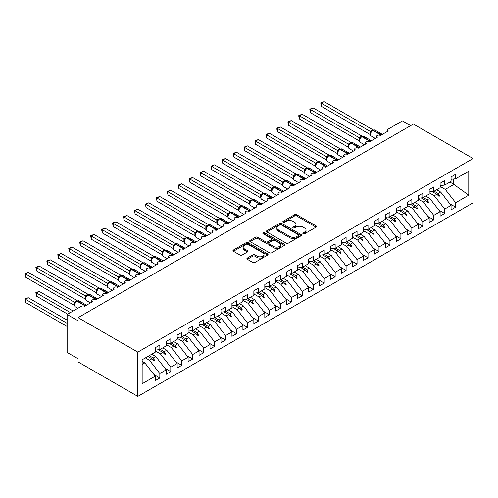 <?xml version="1.0" encoding="UTF-8"?>
<svg xmlns="http://www.w3.org/2000/svg" width="498" height="498" viewBox="0 0 498 498"><rect width="100%" height="100%" fill="white"/><g stroke="black" fill="none" stroke-linecap="round" stroke-linejoin="round"><path stroke-width="0.75" d="M303.133 233.743A1.064 0.616 0 0 0 304.639 233.743L316.062 227.144A1.519 0.878 0 0 0 316.51 226.522A1.519 0.878 0 0 0 316.062 225.899L296.702 214.725A1.519 0.878 0 0 0 294.555 214.725L283.125 221.324A1.064 0.616 0 0 0 282.814 221.759A1.064 0.616 0 0 0 283.125 222.189A1.064 0.616 0 0 0 284.632 222.189L286.113 221.336A4.868 2.807 0 0 1 292.992 221.336L294.611 222.27A4.868 2.807 0 0 1 296.036 224.256A4.868 2.807 0 0 1 294.611 226.241L293.129 227.094A1.064 0.616 0 0 0 292.818 227.53A1.064 0.616 0 0 0 293.129 227.966A1.064 0.616 0 0 0 294.635 227.966L296.111 227.113A4.868 2.807 0 0 1 302.996 227.113L304.608 228.04A4.868 2.807 0 0 1 306.033 230.032A4.868 2.807 0 0 1 304.608 232.018L303.133 232.871A1.064 0.616 0 0 0 302.821 233.307A1.064 0.616 0 0 0 303.133 233.743L303.133 232.871M247.338 258.064A1.519 0.878 0 0 0 246.896 258.686A1.519 0.878 0 0 0 247.338 259.309L252.772 262.446A1.519 0.878 0 0 0 254.92 262.446L267.613 255.119A1.519 0.878 0 0 0 268.061 254.497A1.519 0.878 0 0 0 267.613 253.874L248.253 242.7A1.519 0.878 0 0 0 246.099 242.7L233.413 250.027A1.519 0.878 0 0 0 232.964 250.643A1.519 0.878 0 0 0 233.413 251.266L239.974 255.057A1.519 0.878 0 0 0 242.121 255.057L247.556 251.92A1.519 0.878 0 0 0 247.998 251.297A1.519 0.878 0 0 0 247.556 250.675L244.3 248.801A4.071 2.347 0 0 1 243.111 247.139A4.071 2.347 0 0 1 245.62 244.966A4.071 2.347 0 0 1 250.052 245.477L262.801 252.835A4.071 2.347 0 0 1 263.99 254.497A4.071 2.347 0 0 1 261.481 256.663A4.071 2.347 0 0 1 257.043 256.159L254.92 254.932A1.519 0.878 0 0 0 252.772 254.932L247.338 258.064L247.338 259.309M473.1 158.538L137.815 352.111L137.815 396.396L473.1 202.823L473.1 158.538L413.384 124.058L78.099 317.637L78.099 320.799L67.137 314.475L81.274 306.314A2.322 1.345 180 0 1 84.56 306.314L92.447 301.757A2.322 1.345 0 0 1 91.769 300.811A2.322 1.345 0 0 1 92.342 299.927A2.322 1.345 180 0 1 95.516 299.989L103.41 295.432A2.322 1.345 0 0 1 102.725 294.486A2.322 1.345 0 0 1 103.304 293.602A2.322 1.345 180 0 1 106.472 293.664L114.366 289.108A2.322 1.345 0 0 1 113.681 288.155A2.322 1.345 0 0 1 114.26 287.271A2.322 1.345 180 0 1 117.435 287.334L125.322 282.783A2.322 1.345 0 0 1 124.643 281.831A2.322 1.345 0 0 1 125.216 280.947A2.322 1.345 180 0 1 128.391 281.009L136.278 276.452A2.322 1.345 0 0 1 135.599 275.506A2.322 1.345 0 0 1 136.172 274.622A2.322 1.345 180 0 1 139.347 274.684L147.234 270.128A2.322 1.345 0 0 1 146.555 269.181A2.322 1.345 0 0 1 147.128 268.298A2.322 1.345 180 0 1 150.303 268.36L158.19 263.803A2.322 1.345 0 0 1 157.511 262.851A2.322 1.345 0 0 1 158.084 261.973A2.322 1.345 180 0 1 161.259 262.029L169.152 257.478A2.322 1.345 0 0 1 168.467 256.526A2.322 1.345 0 0 1 169.046 255.642A2.322 1.345 180 0 1 172.221 255.704L180.108 251.148A2.322 1.345 0 0 1 179.423 250.201A2.322 1.345 0 0 1 180.002 249.317A2.322 1.345 180 0 1 183.177 249.38L191.064 244.823A2.322 1.345 0 0 1 190.385 243.877A2.322 1.345 0 0 1 190.958 242.993A2.322 1.345 180 0 1 194.133 243.055L202.02 238.498A2.322 1.345 0 0 1 201.341 237.552A2.322 1.345 0 0 1 201.914 236.668A2.322 1.345 180 0 1 205.089 236.724L212.976 232.174A2.322 1.345 0 0 1 212.297 231.221A2.322 1.345 0 0 1 212.87 230.337A2.322 1.345 180 0 1 216.045 230.4L223.938 225.849A2.322 1.345 0 0 1 223.253 224.897A2.322 1.345 0 0 1 223.832 224.013A2.322 1.345 180 0 1 227.001 224.075L234.894 219.518A2.322 1.345 0 0 1 234.209 218.572A2.322 1.345 0 0 1 234.788 217.688A2.322 1.345 180 0 1 237.963 217.751L245.85 213.194A2.322 1.345 0 0 1 245.172 212.248A2.322 1.345 0 0 1 245.744 211.364A2.322 1.345 180 0 1 248.919 211.426L256.806 206.869A2.322 1.345 0 0 1 256.128 205.917A2.322 1.345 0 0 1 256.7 205.033A2.322 1.345 180 0 1 259.875 205.095L267.762 200.545A2.322 1.345 0 0 1 267.084 199.592A2.322 1.345 0 0 1 267.656 198.708A2.322 1.345 180 0 1 270.831 198.77L278.718 194.214A2.322 1.345 0 0 1 278.04 193.268A2.322 1.345 0 0 1 278.612 192.384A2.322 1.345 180 0 1 281.787 192.446L289.68 187.889A2.322 1.345 0 0 1 288.996 186.943A2.322 1.345 0 0 1 289.575 186.059A2.322 1.345 180 0 1 292.743 186.121L300.636 181.565A2.322 1.345 0 0 1 299.952 180.618A2.322 1.345 0 0 1 300.531 179.734A2.322 1.345 180 0 1 303.705 179.79L311.592 175.24A2.322 1.345 0 0 1 310.914 174.288A2.322 1.345 0 0 1 311.487 173.404A2.322 1.345 180 0 1 314.661 173.466L322.548 168.909A2.322 1.345 0 0 1 321.87 167.963A2.322 1.345 0 0 1 322.443 167.079A2.322 1.345 180 0 1 325.617 167.141L333.504 162.585A2.322 1.345 0 0 1 332.826 161.638A2.322 1.345 0 0 1 333.399 160.754A2.322 1.345 180 0 1 336.573 160.817L344.467 156.26A2.322 1.345 0 0 1 343.782 155.314A2.322 1.345 0 0 1 344.355 154.43A2.322 1.345 180 0 1 347.529 154.486L355.423 149.935A2.322 1.345 0 0 1 354.738 148.983A2.322 1.345 0 0 1 355.317 148.099A2.322 1.345 180 0 1 358.492 148.161L366.379 143.611A2.322 1.345 0 0 1 365.694 142.658A2.322 1.345 0 0 1 366.273 141.774A2.322 1.345 180 0 1 369.448 141.837L377.335 137.28A2.322 1.345 0 0 1 376.656 136.334A2.322 1.345 0 0 1 377.229 135.45A2.322 1.345 180 0 1 380.404 135.512L388.291 130.955A2.322 1.345 0 0 1 387.612 130.009A2.322 1.345 0 0 1 388.291 129.057L402.428 120.896L410.645 125.639M137.815 352.111L78.099 317.637M286.219 243.13A1.519 0.878 0 0 0 288.367 243.13L301.06 235.803A1.519 0.878 0 0 0 301.508 235.187A1.519 0.878 0 0 0 301.06 234.564L281.7 223.384A1.519 0.878 0 0 0 279.552 223.384L266.86 230.711A1.519 0.878 0 0 0 266.411 231.333A1.519 0.878 0 0 0 266.86 231.956L286.219 243.13M263.573 233.973A1.064 0.616 0 0 1 264.656 234.122L264.656 232.859L284.339 244.219A1.519 0.878 0 0 1 284.781 244.842A1.519 0.878 0 0 1 284.339 245.458L271.647 252.791A1.519 0.878 0 0 1 269.493 252.791L250.133 241.611L250.133 240.372A1.519 0.878 0 0 0 249.691 240.988A1.519 0.878 0 0 0 250.133 241.611M250.133 240.372L255.567 237.235A1.519 0.878 0 0 1 257.715 237.235L265.571 241.767A1.519 0.878 0 0 0 267.719 241.767L271.323 239.687A1.519 0.878 0 0 0 271.771 239.065A1.519 0.878 0 0 0 271.323 238.442L263.149 233.724A1.064 0.616 0 0 1 262.838 233.288A1.064 0.616 0 0 1 263.492 232.722A1.064 0.616 0 0 1 264.656 232.859M142.154 364.411L144.825 362.868L155.233 376.183L142.154 383.74L142.154 359.761L155.233 352.211L155.233 347.747L159.833 345.089L159.833 349.552L155.233 350.125M154.019 374.627L159.833 377.988L159.833 373.531L166.189 369.858L155.781 356.543L151.753 354.215M145.397 357.888L149.425 360.21L159.833 373.531M159.833 349.552L166.189 345.886L166.189 341.423L170.795 338.765L170.795 343.228L166.189 343.801M164.975 368.302L170.795 371.664L170.795 367.2L177.151 363.534L166.737 350.219L162.715 347.89M155.233 350.909L160.387 353.885L170.795 367.2M170.795 343.228L177.151 339.555L177.151 335.098L181.751 332.44L181.751 336.897L177.151 337.476M175.931 361.978L181.751 365.333L181.751 360.876L188.107 357.209L177.699 343.888L173.671 341.566M166.189 344.585L171.343 347.56L181.751 360.876M181.751 336.897L188.107 333.23L188.107 328.773L192.707 326.115L192.707 330.572L188.107 331.145M186.887 355.653L192.707 359.008L192.707 354.551L199.063 350.878L188.655 337.563L184.627 335.241M177.151 338.26L182.299 341.236L192.707 354.551M192.707 330.572L199.063 326.906L199.063 322.443L203.663 319.791L203.663 324.248L199.063 324.82M197.849 349.322L203.663 352.684L203.663 348.226L210.019 344.554L199.611 331.238L195.583 328.917M188.107 331.936L193.255 334.905L203.663 348.226M203.663 324.248L210.019 320.581L210.019 316.118L214.619 313.46L214.619 317.923L210.019 318.496M208.805 342.998L214.619 346.359L214.619 341.896L220.975 338.229L210.567 324.914L206.539 322.586M199.063 325.611L204.211 328.58L214.619 341.896M214.619 317.923L220.975 314.25L220.975 309.793L225.582 307.135L225.582 311.599L220.975 312.171M219.761 336.673L225.582 340.034L225.582 335.571L231.931 331.905L221.523 318.589L217.495 316.261M210.019 319.28L215.167 322.256L225.582 335.571M225.582 311.599L231.931 307.926L231.931 303.469L236.538 300.811L236.538 305.268L231.931 305.84M230.717 330.348L236.538 333.704L236.538 329.246L242.893 325.574L232.479 312.258L228.458 309.937M220.975 312.956L226.129 315.931L236.538 329.246M236.538 305.268L242.893 301.601L242.893 297.138L247.494 294.486L247.494 298.943L242.893 299.516M241.673 324.017L247.494 327.379L247.494 322.922L253.849 319.249L243.441 305.934L239.414 303.612M231.931 306.631L237.085 309.6L247.494 322.922M247.494 298.943L253.849 295.277L253.849 290.813L258.45 288.155L258.45 292.619L253.849 293.191M252.629 317.693L258.45 321.054L258.45 316.591L264.805 312.925L254.397 299.609L250.37 297.281M242.893 300.306L248.041 303.276L258.45 316.591M258.45 292.619L264.805 288.946L264.805 284.489L269.406 281.831L269.406 286.294L264.805 286.867M263.591 311.368L269.406 314.73L269.406 310.266L275.761 306.6L265.353 293.285L261.326 290.957M253.849 293.976L258.997 296.951L269.406 310.266M269.406 286.294L275.761 282.621L275.761 278.164L280.362 275.506L280.362 279.963L275.761 280.542M274.547 305.044L280.362 308.399L280.362 303.942L286.717 300.275L276.309 286.954L272.281 284.632M264.805 287.651L269.953 290.627L280.362 303.942M280.362 279.963L286.717 276.297L286.717 271.84L291.324 269.181L291.324 273.639L286.717 274.211M285.503 298.719L291.324 302.074L291.324 297.617L297.68 293.945L287.265 280.629L283.238 278.307M275.761 281.326L280.909 284.302L291.324 297.617M291.324 273.639L297.68 269.972L297.68 265.509L302.28 262.851L302.28 267.314L297.68 267.887M296.459 292.388L302.28 295.75L302.28 291.293L308.636 287.62L298.227 274.305L294.2 271.976M286.717 275.002L291.872 277.971L302.28 291.293M302.28 267.314L308.636 263.647L308.636 259.184L313.236 256.526L313.236 260.989L308.636 261.562M307.415 286.064L313.236 289.425L313.236 284.962L319.591 281.295L309.183 267.98L305.156 265.652M297.68 268.671L302.828 271.647L313.236 284.962M313.236 260.989L319.591 257.317L319.591 252.86L324.192 250.201L324.192 254.659L319.591 255.237M318.371 279.739L324.192 283.101L324.192 278.637L330.548 274.971L320.139 261.649L316.112 259.327M308.636 262.346L313.784 265.322L324.192 278.637M324.192 254.659L330.548 250.992L330.548 246.535L335.148 243.877L335.148 248.334L330.548 248.907M329.334 273.414L335.148 276.77L335.148 272.313L341.504 268.64L331.095 255.325L327.068 253.003M319.591 256.022L324.74 258.997L335.148 272.313M335.148 248.334L341.504 244.667L341.504 240.204L346.11 237.552L346.11 242.009L341.504 242.582M340.29 267.084L346.11 270.445L346.11 265.988L352.46 262.315L342.051 249L338.024 246.678M330.548 249.697L335.696 252.667L346.11 265.988M346.11 242.009L352.46 238.343L352.46 233.879L357.066 231.221L357.066 235.685L352.46 236.257M351.246 260.759L357.066 264.121L357.066 259.657L363.422 255.991L353.007 242.675L348.986 240.347M341.504 243.373L346.658 246.342L357.066 259.657M357.066 235.685L363.422 232.012L363.422 227.555L368.022 224.897L368.022 229.36L363.422 229.933M362.202 254.434L368.022 257.796L368.022 253.333L374.378 249.666L363.97 236.351L359.942 234.023M352.46 237.042L357.614 240.017L368.022 253.333M368.022 229.36L374.378 225.687L374.378 221.23L378.978 218.572L378.978 223.029L374.378 223.602M373.158 248.11L378.978 251.465L378.978 247.008L385.334 243.335L374.926 230.02L370.898 227.698M363.422 230.717L368.57 233.693L378.978 247.008M378.978 223.029L385.334 219.363L385.334 214.899L389.934 212.248L389.934 216.705L385.334 217.277M384.12 241.779L389.934 245.141L389.934 240.683L396.29 237.011L385.882 223.695L381.854 221.373M374.378 224.393L379.526 227.362L389.934 240.683M389.934 216.705L396.29 213.038L396.29 208.575L400.89 205.917L400.89 210.38L396.29 210.953M395.076 235.454L400.89 238.816L400.89 234.353L407.246 230.686L396.838 217.371L392.81 215.043M385.334 218.068L390.482 221.037L400.89 234.353M400.89 210.38L407.246 206.707L407.246 202.25L411.852 199.592L411.852 204.056L407.246 204.628M406.032 229.13L411.852 232.491L411.852 228.028L418.208 224.361L407.794 211.046L403.766 208.718M396.29 211.737L401.438 214.713L411.852 228.028M411.852 204.056L418.208 200.383L418.208 195.926L422.808 193.268L422.808 197.725L418.208 198.304M416.988 222.805L422.808 226.16L422.808 221.703L429.164 218.037L418.756 204.715L414.728 202.393M407.246 205.413L412.4 208.388L422.808 221.703M422.808 197.725L429.164 194.058L429.164 189.601L433.764 186.943L433.764 191.4L429.164 191.973M427.944 216.481L433.764 219.836L433.764 215.379L440.12 211.706L429.712 198.391L425.684 196.069M418.208 199.088L423.356 202.064L433.764 215.379M433.764 191.4L440.12 187.734L440.12 183.27L444.72 180.618L444.72 185.075L440.12 185.648M438.9 210.15L444.72 213.511L444.72 209.054L451.076 205.381L451.076 209.845L455.676 207.187L455.676 202.723L468.761 195.172L453.379 184.092L453.379 179.037M429.164 192.763L434.312 195.733L444.72 209.054M444.72 185.075L451.076 181.409L451.076 176.946L455.676 174.288L455.676 178.751L451.076 179.324M449.862 203.825L455.676 207.187M440.12 186.433L445.268 189.408L455.676 202.723M67.137 314.475L67.137 352.428L78.099 358.759L78.099 361.922L137.815 396.396M144.825 362.868L142.154 361.324M159.833 377.988L155.233 380.646L155.233 376.183M170.795 371.664L166.189 374.322L166.189 369.858M181.751 365.333L177.151 367.991L177.151 363.534M192.707 359.008L188.107 361.666L188.107 357.209M203.663 352.684L199.063 355.342L199.063 350.878M214.619 346.359L210.019 349.017L210.019 344.554M225.582 340.034L220.975 342.686L220.975 338.229M236.538 333.704L231.931 336.362L231.931 331.905M247.494 327.379L242.893 330.037L242.893 325.574M258.45 321.054L253.849 323.712L253.849 319.249M269.406 314.73L264.805 317.382L264.805 312.925M280.362 308.399L275.761 311.057L275.761 306.6M291.324 302.074L286.717 304.732L286.717 300.275M302.28 295.75L297.68 298.408L297.68 293.945M313.236 289.425L308.636 292.083L308.636 287.62M324.192 283.101L319.591 285.752L319.591 281.295M335.148 276.77L330.548 279.428L330.548 274.971M346.11 270.445L341.504 273.103L341.504 268.64M357.066 264.121L352.46 266.779L352.46 262.315M368.022 257.796L363.422 260.448L363.422 255.991M378.978 251.465L374.378 254.123L374.378 249.666M389.934 245.141L385.334 247.799L385.334 243.335M400.89 238.816L396.29 241.474L396.29 237.011M411.852 232.491L407.246 235.143L407.246 230.686M422.808 226.16L418.208 228.819L418.208 224.361M433.764 219.836L429.164 222.494L429.164 218.037M444.72 213.511L440.12 216.169L440.12 211.706M455.676 178.751L468.761 171.194L468.761 195.172M149.251 355.665L153.278 357.987L155.781 356.543M149.425 360.21L151.934 358.765L154.131 360.838L154.679 360.527L153.278 357.987M147.906 356.444L151.934 358.765M160.207 349.341L164.234 351.663L166.737 350.219M160.387 353.885L162.89 352.441L165.093 354.514L165.641 354.196L164.234 351.663M158.233 349.752L162.89 352.441M171.163 343.01L175.19 345.338L177.699 343.888M171.343 347.56L173.846 346.116L176.049 348.189L176.597 347.872L175.19 345.338M169.189 343.427L173.846 346.116M182.119 336.685L186.146 339.014L188.655 337.563M182.299 341.236L184.802 339.785L187.005 341.865L187.553 341.547L186.146 339.014M180.145 337.102L184.802 339.785M193.081 330.361L197.108 332.683L199.611 331.238M193.255 334.905L195.758 333.461L197.961 335.54L198.509 335.222L197.108 332.683M191.108 330.772L195.758 333.461M204.037 324.036L208.064 326.358L210.567 324.914M204.211 328.58L206.72 327.136L208.917 329.209L209.465 328.892L208.064 326.358M202.064 324.447L206.72 327.136M214.993 317.705L219.02 320.033L221.523 318.589M215.167 322.256L217.676 320.812L219.873 322.885L220.421 322.567L219.02 320.033M213.02 318.122L217.676 320.812M225.949 311.381L229.976 313.709L232.479 312.258M226.129 315.931L228.632 314.481L230.835 316.56L231.383 316.242L229.976 313.709M223.976 311.798L228.632 314.481M236.905 305.056L240.932 307.378L243.441 305.934M237.085 309.6L239.588 308.156L241.791 310.235L242.339 309.918L240.932 307.378M234.931 305.467L239.588 308.156M247.867 298.732L251.888 301.053L254.397 299.609M248.041 303.276L250.544 301.832L252.747 303.905L253.295 303.593L251.888 301.053M245.888 299.142L250.544 301.832M258.823 292.401L262.851 294.729L265.353 293.285M258.997 296.951L261.5 295.507L263.703 297.58L264.251 297.262L262.851 294.729M256.85 292.818L261.5 295.507M269.779 286.076L273.807 288.404L276.309 286.954M269.953 290.627L272.462 289.176L274.659 291.255L275.207 290.938L273.807 288.404M267.806 286.493L272.462 289.176M280.735 279.752L284.763 282.073L287.265 280.629M280.909 284.302L283.418 282.852L285.615 284.931L286.163 284.613L284.763 282.073M278.762 280.162L283.418 282.852M291.691 273.427L295.719 275.749L298.227 274.305M291.872 277.971L294.374 276.527L296.578 278.6L297.125 278.289L295.719 275.749M289.718 273.838L294.374 276.527M302.647 267.102L306.675 269.424L309.183 267.98M302.828 271.647L305.33 270.202L307.534 272.275L308.081 271.958L306.675 269.424M300.674 267.513L305.33 270.202M313.609 260.771L317.637 263.1L320.139 261.649M313.784 265.322L316.286 263.878L318.49 265.951L319.037 265.633L317.637 263.1M311.636 261.189L316.286 263.878M324.565 254.447L328.593 256.775L331.095 255.325M324.74 258.997L327.248 257.547L329.446 259.626L329.993 259.309L328.593 256.775M322.592 254.864L327.248 257.547M335.521 248.122L339.549 250.444L342.051 249M335.696 252.667L338.204 251.222L340.402 253.301L340.949 252.984L339.549 250.444M333.548 248.533L338.204 251.222M346.477 241.798L350.505 244.12L353.007 242.675M346.658 246.342L349.16 244.898L351.364 246.971L351.912 246.653L350.505 244.12M344.504 242.209L349.16 244.898M357.433 235.467L361.461 237.795L363.97 236.351M357.614 240.017L360.116 238.573L362.32 240.646L362.868 240.329L361.461 237.795M355.46 235.884L360.116 238.573M368.396 229.142L372.417 231.47L374.926 230.02M368.57 233.693L371.072 232.242L373.276 234.321L373.824 234.004L372.417 231.47M366.416 229.559L371.072 232.242M379.352 222.818L383.379 225.14L385.882 223.695M379.526 227.362L382.028 225.918L384.232 227.997L384.78 227.679L383.379 225.14M377.378 223.229L382.028 225.918M390.308 216.493L394.335 218.815L396.838 217.371M390.482 221.037L392.99 219.593L395.188 221.666L395.736 221.355L394.335 218.815M388.334 216.904L392.99 219.593M401.264 210.162L405.291 212.49L407.794 211.046M401.438 214.713L403.946 213.269L406.144 215.341L406.692 215.024L405.291 212.49M399.29 210.579L403.946 213.269M412.22 203.838L416.247 206.166L418.756 204.715M412.4 208.388L414.902 206.938L417.106 209.017L417.654 208.699L416.247 206.166M410.246 204.255L414.902 206.938M423.175 197.513L427.203 199.835L429.712 198.391M423.356 202.064L425.858 200.613L428.062 202.692L428.61 202.375L427.203 199.835M421.202 197.924L425.858 200.613M434.138 191.188L438.159 193.51L440.668 192.066L436.64 189.738M434.312 195.733L436.814 194.288L439.018 196.361L439.566 196.05L438.159 193.51M432.164 191.599L436.814 194.288M440.668 192.066L451.076 205.381M445.268 189.408L454.145 184.285M449.899 182.087L453.379 184.092M437.288 194.73L439.566 196.05M426.332 201.061L428.61 202.375M415.376 207.386L417.654 208.699M404.413 213.71L406.692 215.024M393.457 220.035L395.736 221.355M382.501 226.366L384.78 227.679M371.545 232.691L373.824 234.004M360.589 239.015L362.868 240.329M349.633 245.34L351.912 246.653M338.671 251.664L340.949 252.984M327.715 257.995L329.993 259.309M316.759 264.32L319.037 265.633M305.803 270.644L308.081 271.958M294.847 276.969L297.125 278.289M283.885 283.3L286.163 284.613M272.929 289.624L275.207 290.938M261.973 295.949L264.251 297.262M251.017 302.274L253.295 303.593M240.061 308.598L242.339 309.918M229.105 314.929L231.383 316.242M218.143 321.254L220.421 322.567M207.187 327.578L209.465 328.892M196.231 333.903L198.509 335.222M185.275 340.234L187.553 341.547M174.319 346.558L176.597 347.872M163.363 352.883L165.641 354.196M152.4 359.207L154.679 360.527M303.556 233.892L304.608 233.282A4.868 2.807 0 0 0 306.033 231.296L306.033 230.032M296.036 224.256L296.036 225.519A4.868 2.807 0 0 1 294.611 227.505L293.552 228.115M316.043 227.156L296.702 215.989A1.519 0.878 0 0 0 294.555 215.989L283.555 222.338M301.041 235.815L281.7 224.654A1.519 0.878 0 0 0 279.552 224.654L266.878 231.968M298.37 235.616A1.064 0.616 0 0 0 298.682 235.187A1.064 0.616 0 0 0 298.37 234.751L281.376 224.94A1.064 0.616 0 0 0 279.876 224.94L278.314 225.837A4.868 2.807 0 0 0 276.888 227.829A4.868 2.807 0 0 0 278.314 229.815L289.929 236.519A4.868 2.807 0 0 0 296.814 236.519L298.37 235.616L298.37 236.886A1.064 0.616 0 0 0 298.682 236.45L298.682 235.187M276.888 227.829L276.888 229.092A4.868 2.807 0 0 0 278.314 231.078L278.314 229.815M298.37 236.886L296.814 237.783A4.868 2.807 0 0 1 289.929 237.783L278.314 231.078M250.158 241.623L255.567 238.498L255.567 237.235M271.771 239.065L271.771 240.329A1.519 0.878 0 0 1 271.323 240.951L267.719 243.03A1.519 0.878 0 0 1 265.571 243.03L257.715 238.498A1.519 0.878 0 0 0 255.567 238.498M264.656 234.122L284.314 245.47M273.713 246.473A4.071 2.347 0 0 0 278.152 246.977A4.071 2.347 0 0 0 280.66 244.811A4.071 2.347 0 0 0 279.471 243.149L274.977 240.553A1.519 0.878 0 0 0 272.829 240.553L269.225 242.638A1.519 0.878 0 0 0 268.783 243.254A1.519 0.878 0 0 0 269.225 243.877L273.713 246.473L273.713 247.736A4.071 2.347 0 0 0 278.152 248.247A4.071 2.347 0 0 0 280.66 246.074L280.66 244.811M268.783 243.254L268.783 244.524A1.519 0.878 0 0 0 269.225 245.141L269.225 243.877M273.713 247.736L269.225 245.141M263.99 254.497L263.99 255.76A4.071 2.347 0 0 1 261.481 257.933A4.071 2.347 0 0 1 257.043 257.422L254.92 256.196A1.519 0.878 0 0 0 252.772 256.196L247.357 259.321M243.111 247.139L243.111 248.402A4.071 2.347 0 0 0 244.3 250.064L244.3 248.801M247.531 251.932L244.3 250.064M267.594 255.125L248.253 243.964A1.519 0.878 0 0 0 246.099 243.964L233.431 251.278M321.347 106.348L320.743 102.837L321.347 103.186L324.086 101.604L372.99 129.841L370.251 131.422L321.347 103.186L321.347 106.348L370.201 134.553L370.201 131.391M372.703 130.283A0.772 0.448 -120 0 1 372.809 130.177L374.863 130.046A3.33 1.924 120 0 0 373.201 130.215A0.772 0.448 -120 0 0 372.809 130.177L372.485 130.364A0.772 0.448 60 0 0 372.38 130.476L370.618 132.611A1.706 1.233 18 0 0 370.195 131.416M371.159 132.007L370.251 131.422M320.743 102.837L324.086 101.604M321.347 131.653L348.314 147.221L348.276 144.065L351.078 142.49L302.168 114.254L299.429 115.835L348.289 144.047M310.385 137.977L337.358 153.552M299.429 144.302L326.402 159.877L326.371 156.696L329.159 155.139L280.256 126.909L277.517 128.49L326.371 156.696M288.473 150.633L315.446 166.201L315.415 163.02L318.203 161.47L269.3 133.234L266.561 134.815L315.415 163.02A1.706 1.233 18 0 1 315.825 164.253L316.373 163.637L315.464 163.051M277.517 156.957L304.49 172.526L304.459 169.351L307.247 167.795L258.344 139.558L255.599 141.139L304.459 169.351M310.385 112.673L309.787 109.162L310.385 109.51L313.124 107.929L362.034 136.166L359.295 137.747L310.385 109.51L310.385 112.673L359.245 140.878L359.239 137.741A1.706 1.233 18 0 1 359.656 138.948L360.203 138.338L359.295 137.747M361.747 136.608A0.772 0.448 -120 0 1 361.853 136.502L363.907 136.371A3.33 1.924 120 0 0 362.239 136.539A0.772 0.448 -120 0 0 361.853 136.502L361.523 136.689A0.772 0.448 60 0 0 361.417 136.801L360.203 138.338M309.787 109.162L313.124 107.929M299.429 118.997L298.825 116.756L298.825 115.486L299.429 115.835L299.429 118.997L348.289 147.209M350.791 142.938A0.772 0.448 -120 0 1 350.897 142.826L352.951 142.702A3.33 1.924 120 0 0 351.283 142.864A0.772 0.448 -120 0 0 350.897 142.826L350.567 143.013A0.772 0.448 60 0 0 350.461 143.125L348.706 145.267A1.706 1.233 18 0 0 348.276 144.065M349.247 144.663L348.332 144.071M298.825 115.486L302.168 114.254M288.473 125.328L287.869 121.817L288.473 122.166L291.212 120.578L340.122 148.815L337.327 150.371L288.473 122.166L288.473 125.328L337.327 153.533L337.327 150.371M339.835 149.263A0.772 0.448 -120 0 1 339.941 149.151L341.995 149.027A3.33 1.924 120 0 0 340.327 149.188A0.772 0.448 -120 0 0 339.941 149.151L339.611 149.344A0.772 0.448 60 0 0 339.505 149.45L337.744 151.591C337.196 153.303 337.389 154.436 338.335 154.984L342.5 157.393M338.291 150.987L337.376 150.396M287.869 121.817L291.212 120.578M277.517 131.653L276.913 129.405L276.913 128.142L277.517 128.49L277.517 131.653L326.371 159.858M328.879 155.588A0.772 0.448 -120 0 1 328.985 155.476L331.033 155.351A3.33 1.924 120 0 0 329.371 155.519A0.772 0.448 -120 0 0 328.985 155.476L328.655 155.669A0.772 0.448 60 0 0 328.549 155.781L326.788 157.916A1.706 1.233 18 0 0 326.364 156.714M327.329 157.312L326.42 156.727M276.913 128.142L280.256 126.909M266.561 163.282L293.527 178.857M266.561 137.977L265.957 135.73L265.957 134.466L266.561 134.815L266.561 137.977L315.415 166.183M317.923 161.912A0.772 0.448 -120 0 1 318.023 161.806L320.077 161.676A3.33 1.924 120 0 0 318.415 161.844A0.772 0.448 -120 0 0 318.023 161.806L317.699 161.993A0.772 0.448 60 0 0 317.593 162.105L316.373 163.637M265.957 134.466L269.3 133.234M255.599 169.606L282.571 185.181L282.534 182.019L285.335 180.444L236.426 152.214L233.686 153.795L282.547 182M255.599 144.302L255.001 140.791L255.599 141.139L255.599 144.302L304.459 172.513M306.961 168.243A0.772 0.448 -120 0 1 307.067 168.131L309.121 168.007A3.33 1.924 120 0 0 307.459 168.168A0.772 0.448 -120 0 0 307.067 168.131L306.737 168.318A0.772 0.448 60 0 0 306.637 168.43L304.876 170.571A1.706 1.233 18 0 0 304.452 169.37M305.417 169.967L304.508 169.376M255.001 140.791L258.344 139.558M244.643 175.937L271.615 191.506L271.584 188.325L274.373 186.775L225.47 158.538L222.731 160.119L271.584 188.325M244.643 150.633L244.045 147.122L244.643 147.464L247.382 145.883L296.291 174.119L293.503 175.676L244.643 147.464L244.643 150.633L293.503 178.838L293.503 175.676M296.005 174.568A0.772 0.448 -120 0 1 296.111 174.456L298.165 174.331A3.33 1.924 120 0 0 296.497 174.493A0.772 0.448 -120 0 0 296.111 174.456L295.781 174.649A0.772 0.448 60 0 0 295.675 174.754L293.92 176.896C293.366 178.608 293.559 179.734 294.505 180.288L298.676 182.698M294.461 176.292L293.552 175.701M244.045 147.122L247.382 145.883M233.686 182.262L260.659 197.831L260.628 194.65L263.417 193.1L214.514 164.863L211.775 166.444L260.628 194.65M233.686 156.957L233.083 153.446L233.686 153.795L233.686 156.957L282.547 185.163M285.049 180.892A0.772 0.448 -120 0 1 285.155 180.78L287.209 180.656A3.33 1.924 120 0 0 285.541 180.824A0.772 0.448 -120 0 0 285.155 180.78L284.825 180.973A0.772 0.448 60 0 0 284.719 181.079L282.957 183.22A1.706 1.233 18 0 0 282.534 182.019M283.505 182.617L282.59 182.031M233.083 153.446L236.426 152.214M222.731 188.586L249.703 204.155M222.731 163.282L222.127 161.035L222.127 159.771L222.731 160.119L222.731 163.282L271.584 191.487M274.093 187.217A0.772 0.448 -120 0 1 274.199 187.111L276.253 186.98A3.33 1.924 120 0 0 274.585 187.148A0.772 0.448 -120 0 0 274.199 187.111L273.869 187.298A0.772 0.448 60 0 0 273.763 187.41L272.001 189.545A1.706 1.233 18 0 0 271.578 188.35M272.543 188.941L271.634 188.356M222.127 159.771L225.47 158.538M211.775 194.911L238.741 210.486M211.775 169.606L211.171 167.359L211.171 166.095L211.775 166.444L211.775 169.606L260.628 197.818M263.137 193.541A0.772 0.448 -120 0 1 263.243 193.436L265.291 193.305A3.33 1.924 120 0 0 263.629 193.473A0.772 0.448 -120 0 0 263.243 193.436L262.913 193.622A0.772 0.448 60 0 0 262.807 193.734L261.936 194.444M271.671 198.285A0.772 0.448 -120 0 0 271.298 197.899L263.629 193.473L263.299 193.66A0.772 0.448 60 0 0 262.913 193.622L261.045 195.876A1.706 1.233 18 0 0 260.622 194.674M261.587 195.272L260.678 194.681M211.171 166.095L214.514 164.863M200.819 201.236L227.785 216.811M200.819 175.937L200.215 172.426L200.819 172.769L203.558 171.188L252.461 199.424L249.672 200.98L200.819 172.769L200.819 175.937L249.672 204.143L249.672 200.98M252.175 199.872A0.772 0.448 -120 0 1 252.281 199.76L254.335 199.636A3.33 1.924 120 0 0 252.673 199.798A0.772 0.448 -120 0 0 252.281 199.76L251.957 199.953A0.772 0.448 60 0 0 251.851 200.059L250.089 202.2C249.535 203.912 249.735 205.039 250.675 205.593L254.845 208.002M250.631 201.597L249.722 201.005M200.215 172.426L203.558 171.188M189.856 207.566L216.829 223.135M189.856 182.262L189.259 178.751L189.856 179.099L192.595 177.518L241.505 205.749L238.766 207.336L189.856 179.099L189.856 182.262L238.716 210.467L238.716 207.305M241.219 206.197A0.772 0.448 -120 0 1 241.325 206.085L243.379 205.96A3.33 1.924 120 0 0 241.711 206.122A0.772 0.448 -120 0 0 241.325 206.085L240.995 206.278A0.772 0.448 60 0 0 240.889 206.384L239.133 208.525A1.706 1.233 18 0 0 238.71 207.324M239.675 207.921L238.766 207.336M189.259 178.751L192.595 177.518M178.9 213.891L205.873 229.46M178.9 188.586L178.296 185.075L178.9 185.424L181.639 183.843L230.549 212.08L227.804 213.661L178.9 185.424L178.9 188.586L227.76 216.792L227.76 213.63M230.263 212.522A0.772 0.448 -120 0 1 230.369 212.416L232.423 212.285A3.33 1.924 120 0 0 230.755 212.453A0.772 0.448 -120 0 0 230.369 212.416L230.039 212.602A0.772 0.448 60 0 0 229.933 212.714L228.177 214.85A1.706 1.233 18 0 0 227.754 213.654M228.719 214.246L227.804 213.661M178.296 185.075L181.639 183.843M167.944 220.216L194.917 235.791M167.944 194.911L167.34 191.4L167.944 191.749L170.683 190.168L219.593 218.404L216.848 219.985L167.944 191.749L167.944 194.911L216.798 223.116L216.798 219.954M219.307 218.846A0.772 0.448 -120 0 1 219.413 218.74L221.467 218.61A3.33 1.924 120 0 0 219.799 218.778A0.772 0.448 -120 0 0 219.413 218.74L219.083 218.927A0.772 0.448 60 0 0 218.977 219.039L217.215 221.18A1.706 1.233 18 0 0 216.792 219.979M217.763 220.577L216.848 219.985M167.34 191.4L170.683 190.168M156.988 226.54L183.961 242.115M156.988 201.236L156.384 197.725L156.988 198.073L159.727 196.492L208.631 224.729L205.842 226.285L156.988 198.073L156.988 201.236L205.842 229.447L205.842 226.285M208.351 225.177A0.772 0.448 -120 0 1 208.457 225.065L210.505 224.94A3.33 1.924 120 0 0 208.843 225.102A0.772 0.448 -120 0 0 208.457 225.065L208.127 225.252A0.772 0.448 60 0 0 208.021 225.364L206.259 227.505C205.711 229.217 205.904 230.344 206.844 230.898L211.015 233.307M206.801 226.901L205.892 226.31M156.384 197.725L159.727 196.492M146.032 232.871L172.999 248.44M146.032 207.566L145.428 204.056L146.032 204.404L148.771 202.817L197.675 231.053L194.886 232.61L146.032 204.404L146.032 207.566L194.886 235.772L194.886 232.61M197.395 231.502A0.772 0.448 -120 0 1 197.494 231.389L199.549 231.265A3.33 1.924 120 0 0 197.887 231.427A0.772 0.448 -120 0 0 197.494 231.389L197.171 231.582A0.772 0.448 60 0 0 197.065 231.688L195.303 233.83A1.706 1.233 18 0 0 194.88 232.628M195.845 233.226L194.936 232.634M145.428 204.056L148.771 202.817M135.07 239.196L162.043 254.764M135.07 213.891L134.472 210.38L135.07 210.729L137.815 209.148L186.719 237.378L183.98 238.965L135.07 210.729L135.07 213.891L183.93 242.096L183.924 238.953A1.706 1.233 18 0 1 184.341 240.167L184.889 239.55L183.98 238.965M186.433 237.826A0.772 0.448 -120 0 1 186.538 237.714L188.593 237.59A3.33 1.924 120 0 0 186.931 237.758A0.772 0.448 -120 0 0 186.538 237.714L186.215 237.907A0.772 0.448 60 0 0 186.109 238.019L184.889 239.55M134.472 210.38L137.815 209.148M124.114 245.52L151.087 261.095M124.114 220.216L123.516 216.705L124.114 217.053L126.853 215.472L175.763 243.709L173.024 245.29L124.114 217.053L124.114 220.216L172.974 248.421L172.974 245.259M175.477 244.151A0.772 0.448 -120 0 1 175.582 244.045L177.637 243.914A3.33 1.924 120 0 0 175.968 244.082A0.772 0.448 -120 0 0 175.582 244.045L175.252 244.232A0.772 0.448 60 0 0 175.147 244.344L173.391 246.479A1.706 1.233 18 0 0 172.968 245.284M173.933 245.875L173.024 245.29M123.516 216.705L126.853 215.472M113.158 251.845L140.131 267.42M113.158 226.54L112.554 223.029L113.158 223.378L115.897 221.797L164.807 250.033L162.062 251.615L113.158 223.378L113.158 226.54L162.018 254.752L162.018 251.583M164.521 250.482A0.772 0.448 -120 0 1 164.626 250.37L166.681 250.245A3.33 1.924 120 0 0 165.012 250.407A0.772 0.448 -120 0 0 164.626 250.37L164.296 250.556A0.772 0.448 60 0 0 164.191 250.668L162.435 252.81C161.881 254.515 162.074 255.648 163.02 256.202L167.185 258.611M162.977 252.206L162.062 251.615M112.554 223.029L115.897 221.797M102.202 258.176L129.175 273.744M102.202 232.871L101.598 229.36L102.202 229.703L104.941 228.121L153.851 256.358L151.056 257.914L102.202 229.703L102.202 232.871L151.056 261.077L151.056 257.914M153.565 256.806A0.772 0.448 -120 0 1 153.67 256.694L155.725 256.57A3.33 1.924 120 0 0 154.056 256.731A0.772 0.448 -120 0 0 153.67 256.694L153.34 256.887A0.772 0.448 60 0 0 153.235 256.993L151.473 259.134A1.706 1.233 18 0 0 151.05 257.933M152.021 258.53L151.106 257.939M101.598 229.36L104.941 228.121M91.246 264.5L118.213 280.069M91.246 239.196L90.642 235.685L91.246 236.033L93.985 234.452L142.889 262.683L140.15 264.27L91.246 236.033L91.246 239.196L140.1 267.401L140.094 264.257A1.706 1.233 18 0 1 140.517 265.471L141.059 264.855L140.15 264.27M142.609 263.131A0.772 0.448 -120 0 1 142.714 263.019L144.762 262.894A3.33 1.924 120 0 0 143.1 263.062A0.772 0.448 -120 0 0 142.714 263.019L142.384 263.212A0.772 0.448 60 0 0 142.279 263.317L141.059 264.855M90.642 235.685L93.985 234.452M80.29 270.825L107.257 286.394M80.29 245.52L79.686 242.009L80.29 242.358L83.029 240.777L131.933 269.013L129.194 270.595L80.29 242.358L80.29 245.52L129.144 273.726L129.144 270.563M131.653 269.455A0.772 0.448 -120 0 1 131.752 269.35L133.806 269.219A3.33 1.924 120 0 0 132.144 269.387A0.772 0.448 -120 0 0 131.752 269.35L131.428 269.536A0.772 0.448 60 0 0 131.323 269.648L129.561 271.784C129.007 273.495 129.206 274.628 130.146 275.182L134.317 277.585M130.103 271.18L129.194 270.595M79.686 242.009L83.029 240.777M69.328 277.149L96.301 292.724M69.328 251.845L68.73 248.334L69.328 248.683L72.067 247.101L120.977 275.338L118.238 276.919L69.328 248.683L69.328 251.845L118.188 280.057L118.188 276.888M120.69 275.78A0.772 0.448 -120 0 1 120.796 275.674L122.85 275.543A3.33 1.924 120 0 0 121.182 275.711A0.772 0.448 -120 0 0 120.796 275.674L120.466 275.861A0.772 0.448 60 0 0 120.367 275.973L118.605 278.114C118.051 279.82 118.25 280.953 119.19 281.507L123.361 283.916M119.147 277.511L118.238 276.919M68.73 248.334L72.067 247.101M58.372 283.474L85.345 299.049M58.372 258.169L57.774 254.665L58.372 255.007L61.111 253.426L110.021 281.663L107.275 283.244L58.372 255.007L58.372 258.169L107.232 286.381L107.232 283.219M109.734 282.111A0.772 0.448 -120 0 1 109.84 281.999L111.894 281.874A3.33 1.924 120 0 0 110.226 282.036A0.772 0.448 -120 0 0 109.84 281.999L109.51 282.192A0.772 0.448 60 0 0 109.404 282.298L107.649 284.439C107.095 286.151 107.288 287.278 108.234 287.832L112.405 290.241M108.191 283.835L107.275 283.244M57.774 254.665L61.111 253.426M47.416 289.805L74.389 305.374M47.416 264.5L46.812 260.989L47.416 261.338L50.155 259.757L99.065 287.987L96.319 289.575L47.416 261.338L47.416 264.5L96.276 292.706L96.263 289.562A1.706 1.233 18 0 1 96.687 290.776L97.234 290.16L96.319 289.575M98.778 288.435A0.772 0.448 -120 0 1 98.884 288.323L100.938 288.199A3.33 1.924 120 0 0 99.27 288.361A0.772 0.448 -120 0 0 98.884 288.323L98.554 288.516A0.772 0.448 60 0 0 98.448 288.622L97.234 290.16M46.812 260.989L50.155 259.757M35.856 292.619L36.46 292.967L36.46 296.129L35.856 292.619L39.199 291.386L36.46 292.967L70.423 312.576M36.46 296.129L67.684 314.157M39.199 291.386L73.162 310.995M36.46 270.825L35.856 267.314L36.46 267.663L39.199 266.081L88.102 294.318L85.363 295.899L36.46 267.663L36.46 270.825L85.314 299.03L85.314 295.868M87.822 294.76A0.772 0.448 -120 0 1 87.928 294.654L89.982 294.523A3.33 1.924 120 0 0 88.314 294.692A0.772 0.448 -120 0 0 87.928 294.654L87.598 294.841A0.772 0.448 60 0 0 87.492 294.953L85.731 297.088A1.706 1.233 18 0 0 85.307 295.893M86.272 296.484L85.363 295.899M35.856 267.314L39.199 266.081M24.9 298.943L25.504 299.292L25.504 302.454L24.9 298.943L28.243 297.711L25.504 299.292L67.137 323.333M25.504 302.454L67.137 326.495M28.243 297.711L67.137 320.17M25.504 277.149L24.9 273.639L25.504 273.987L28.243 272.406L77.146 300.643L74.407 302.224L25.504 273.987L25.504 277.149L74.358 305.355L74.358 302.193M76.866 301.085A0.772 0.448 -120 0 1 76.972 300.979L79.02 300.848A3.33 1.924 120 0 0 77.358 301.016A0.772 0.448 -120 0 0 76.972 300.979L76.642 301.166A0.772 0.448 60 0 0 76.536 301.278L74.775 303.413C74.221 305.125 74.42 306.258 75.36 306.812L77.887 308.268M75.316 302.815L74.407 302.224M24.9 273.639L28.243 272.406M304.608 233.282L304.608 232.018M293.129 227.966L293.129 227.094M294.611 227.505L294.611 226.241M283.125 222.189L283.125 221.324M294.555 215.989L294.555 214.725M296.702 215.989L296.702 214.725M316.062 227.144L316.062 225.899M266.86 231.956L266.86 230.711M279.552 224.654L279.552 223.384M281.7 224.654L281.7 223.384M301.06 235.803L301.06 234.564M289.929 237.783L289.929 236.519M296.814 237.783L296.814 236.519M257.715 238.498L257.715 237.235M265.571 243.03L265.571 241.767M267.719 243.03L267.719 241.767M271.323 240.951L271.323 239.687M284.339 245.458L284.339 244.219M252.772 256.196L252.772 254.932M254.92 256.196L254.92 254.932M257.043 257.422L257.043 256.159M247.556 251.92L247.556 250.675M233.413 251.266L233.413 250.027M246.099 243.964L246.099 242.7M248.253 243.964L248.253 242.7M267.613 255.119L267.613 253.874M381.244 135.026A0.772 0.448 -120 0 0 380.87 134.641A3.33 1.924 -60 0 1 382.346 134.392M379.912 135.294A3.33 1.924 -60 0 1 380.54 134.834L380.87 134.641L373.201 130.215L372.871 130.401A3.33 1.924 120 0 0 370.512 134.485A3.33 1.924 120 0 0 371.203 136.01L375.374 138.413M371.502 131.186L372.485 130.364A0.772 0.448 60 0 1 372.871 130.401L380.54 134.834A0.772 0.448 60 0 1 380.914 135.213M372.124 130.607A1.706 0.984 60 0 1 371.62 130.439M371.894 130.793A1.706 0.984 60 0 1 371.296 130.632M370.288 141.351A0.772 0.448 -120 0 0 369.914 140.965A3.33 1.924 -60 0 1 371.39 140.716M368.95 141.619A3.33 1.924 -60 0 1 369.584 141.158L369.914 140.965L362.239 136.539L361.915 136.726A3.33 1.924 120 0 0 359.556 140.81A3.33 1.924 120 0 0 360.247 142.335L364.418 144.744M360.546 137.51L361.523 136.689A0.772 0.448 60 0 1 361.915 136.726L369.584 141.158A0.772 0.448 60 0 1 369.958 141.544M361.162 136.931A1.706 0.984 60 0 1 360.664 136.769M360.938 137.118A1.706 0.984 60 0 1 360.334 136.956M359.326 147.676A0.772 0.448 -120 0 0 358.952 147.296A3.33 1.924 -60 0 1 360.434 147.041M357.994 147.943A3.33 1.924 -60 0 1 358.628 147.483L358.952 147.296L351.283 142.864L350.953 143.057A3.33 1.924 120 0 0 348.6 147.134A3.33 1.924 120 0 0 349.291 148.659L353.456 151.068M349.59 143.835L350.567 143.013A0.772 0.448 60 0 1 350.953 143.057L358.628 147.483A0.772 0.448 60 0 1 359.002 147.869M350.206 143.256A1.706 0.984 60 0 1 349.708 143.094M349.976 143.443A1.706 0.984 60 0 1 349.378 143.281M348.37 154.007A0.772 0.448 -120 0 0 347.996 153.621A3.33 1.924 -60 0 1 349.471 153.365M347.038 154.274A3.33 1.924 -60 0 1 347.666 153.807L347.996 153.621L340.327 149.188L339.997 149.381A3.33 1.924 120 0 0 337.644 153.459A3.33 1.924 120 0 0 338.335 154.984M338.634 150.159L339.611 149.344A0.772 0.448 60 0 1 339.997 149.381L347.666 153.807A0.772 0.448 60 0 1 348.04 154.193M339.25 149.581A1.706 0.984 60 0 1 338.752 149.419M339.02 149.774A1.706 0.984 60 0 1 338.422 149.612M337.744 151.604A1.706 1.233 18 0 0 337.32 150.39M337.414 160.331A0.772 0.448 -120 0 0 337.04 159.945A3.33 1.924 -60 0 1 338.515 159.696M336.082 160.599A3.33 1.924 -60 0 1 336.71 160.132L337.04 159.945L329.371 155.519L329.041 155.706A3.33 1.924 120 0 0 326.688 159.79A3.33 1.924 120 0 0 327.373 161.315L331.544 163.718M327.678 156.484L328.655 155.669A0.772 0.448 60 0 1 329.041 155.706L336.71 160.132A0.772 0.448 60 0 1 337.084 160.518M328.294 155.911A1.706 0.984 60 0 1 327.796 155.743M328.064 156.098A1.706 0.984 60 0 1 327.466 155.936M326.458 166.656A0.772 0.448 -120 0 0 326.084 166.27A3.33 1.924 -60 0 1 327.56 166.021M325.126 166.923A3.33 1.924 -60 0 1 325.754 166.463L326.084 166.27L318.415 161.844L318.085 162.031A3.33 1.924 120 0 0 315.726 166.114A3.33 1.924 120 0 0 316.417 167.639L320.588 170.042M316.716 162.815L317.699 161.993A0.772 0.448 60 0 1 318.085 162.031L325.754 166.463A0.772 0.448 60 0 1 326.128 166.849M317.338 162.236A1.706 0.984 60 0 1 316.834 162.074M317.108 162.423A1.706 0.984 60 0 1 316.51 162.261M315.502 172.98A0.772 0.448 -120 0 0 315.128 172.594A3.33 1.924 -60 0 1 316.604 172.345M314.17 173.248A3.33 1.924 -60 0 1 314.798 172.787L315.128 172.594L307.459 168.168L307.129 168.361A3.33 1.924 120 0 0 304.77 172.439A3.33 1.924 120 0 0 305.461 173.964L309.632 176.373M305.76 169.139L306.737 168.318A0.772 0.448 60 0 1 307.129 168.361L314.798 172.787A0.772 0.448 60 0 1 315.172 173.173M306.382 168.561A1.706 0.984 60 0 1 305.878 168.399M306.152 168.747A1.706 0.984 60 0 1 305.548 168.585M304.539 179.311A0.772 0.448 -120 0 0 304.166 178.925A3.33 1.924 -60 0 1 305.648 178.67M303.207 179.579A3.33 1.924 -60 0 1 303.842 179.112L304.166 178.925L296.497 174.493L296.173 174.686A3.33 1.924 120 0 0 293.814 178.763A3.33 1.924 120 0 0 294.505 180.288M294.804 175.464L295.781 174.649A0.772 0.448 60 0 1 296.173 174.686L303.842 179.112A0.772 0.448 60 0 1 304.216 179.498M295.42 174.885A1.706 0.984 60 0 1 294.922 174.723M295.19 175.078A1.706 0.984 60 0 1 294.592 174.916M293.913 176.908A1.706 1.233 18 0 0 293.496 175.694M293.583 185.636A0.772 0.448 -120 0 0 293.21 185.25A3.33 1.924 -60 0 1 294.692 184.995M292.251 185.903A3.33 1.924 -60 0 1 292.88 185.437L293.21 185.25L285.541 180.824L285.211 181.011A3.33 1.924 120 0 0 282.858 185.094A3.33 1.924 120 0 0 283.549 186.619L287.713 189.022M283.848 181.789L284.825 180.973A0.772 0.448 60 0 1 285.211 181.011L292.88 185.437A0.772 0.448 60 0 1 293.254 185.822M284.464 181.21A1.706 0.984 60 0 1 283.966 181.048M284.234 181.403A1.706 0.984 60 0 1 283.636 181.241M282.627 191.96A0.772 0.448 -120 0 0 282.254 191.574A3.33 1.924 -60 0 1 283.729 191.325L276.253 186.98M281.295 192.228A3.33 1.924 -60 0 1 281.924 191.767L282.254 191.574L274.585 187.148L274.255 187.335A3.33 1.924 120 0 0 271.902 191.419A3.33 1.924 120 0 0 272.593 192.944L276.757 195.347M272.892 188.12L273.869 187.298A0.772 0.448 60 0 1 274.255 187.335L281.924 191.767A0.772 0.448 60 0 1 282.298 192.153M273.508 187.541A1.706 0.984 60 0 1 273.01 187.373M273.278 187.727A1.706 0.984 60 0 1 272.68 187.565M270.339 198.553A3.33 1.924 -60 0 1 270.968 198.092L271.298 197.899A3.33 1.924 -60 0 1 272.773 197.65L265.291 193.305M271.342 198.478A0.772 0.448 60 0 0 270.968 198.092L263.299 193.66A3.33 1.924 120 0 0 260.946 197.743A3.33 1.924 120 0 0 261.631 199.268L265.801 201.678M262.552 193.865A1.706 0.984 60 0 1 262.054 193.703M262.322 194.052A1.706 0.984 60 0 1 261.724 193.89M260.715 204.61A0.772 0.448 -120 0 0 260.342 204.23A3.33 1.924 -60 0 1 261.817 203.975L254.335 199.636M259.383 204.877A3.33 1.924 -60 0 1 260.012 204.417L260.342 204.23L252.673 199.798L252.343 199.991A3.33 1.924 120 0 0 249.984 204.068A3.33 1.924 120 0 0 250.675 205.593M250.973 200.769L251.957 199.953A0.772 0.448 60 0 1 252.343 199.991L260.012 204.417A0.772 0.448 60 0 1 260.386 204.803M251.596 200.19A1.706 0.984 60 0 1 251.092 200.028M251.366 200.377A1.706 0.984 60 0 1 250.768 200.215M250.083 202.213A1.706 1.233 18 0 0 249.666 200.999M249.759 210.94A0.772 0.448 -120 0 0 249.386 210.554A3.33 1.924 -60 0 1 250.861 210.299M248.427 211.208A3.33 1.924 -60 0 1 249.056 210.741L249.386 210.554L241.711 206.122L241.387 206.315A3.33 1.924 120 0 0 239.028 210.393A3.33 1.924 120 0 0 239.719 211.918L243.889 214.327M240.017 207.093L240.995 206.278A0.772 0.448 60 0 1 241.387 206.315L249.056 210.741A0.772 0.448 60 0 1 249.43 211.127M240.634 206.514A1.706 0.984 60 0 1 240.136 206.353M240.41 206.707A1.706 0.984 60 0 1 239.806 206.546M238.797 217.265A0.772 0.448 -120 0 0 238.424 216.879A3.33 1.924 -60 0 1 239.905 216.63L232.423 212.285M237.465 217.533A3.33 1.924 -60 0 1 238.1 217.072L238.424 216.879L230.755 212.453L230.425 212.64A3.33 1.924 120 0 0 228.072 216.723A3.33 1.924 120 0 0 228.763 218.249L232.933 220.651M229.061 213.424L230.039 212.602A0.772 0.448 60 0 1 230.425 212.64L238.1 217.072A0.772 0.448 60 0 1 238.474 217.452M229.678 212.845A1.706 0.984 60 0 1 229.18 212.677M229.447 213.032A1.706 0.984 60 0 1 228.85 212.87M227.841 223.59A0.772 0.448 -120 0 0 227.468 223.204A3.33 1.924 -60 0 1 228.943 222.955L221.467 218.61M226.509 223.857A3.33 1.924 -60 0 1 227.138 223.397L227.468 223.204L219.799 218.778L219.469 218.964A3.33 1.924 120 0 0 217.116 223.048A3.33 1.924 120 0 0 217.807 224.573L221.971 226.982M218.105 219.749L219.083 218.927A0.772 0.448 60 0 1 219.469 218.964L227.138 223.397A0.772 0.448 60 0 1 227.511 223.783M218.722 219.17A1.706 0.984 60 0 1 218.224 219.008M218.491 219.357A1.706 0.984 60 0 1 217.894 219.195M216.885 229.914A0.772 0.448 -120 0 0 216.512 229.534A3.33 1.924 -60 0 1 217.987 229.279L210.505 224.94M215.553 230.182A3.33 1.924 -60 0 1 216.182 229.721L216.512 229.534L208.843 225.102L208.513 225.295A3.33 1.924 120 0 0 206.16 229.373A3.33 1.924 120 0 0 206.844 230.898M207.149 226.073L208.127 225.252A0.772 0.448 60 0 1 208.513 225.295L216.182 229.721A0.772 0.448 60 0 1 216.555 230.107M207.766 225.494A1.706 0.984 60 0 1 207.268 225.333M207.535 225.681A1.706 0.984 60 0 1 206.938 225.519M206.259 227.511A1.706 1.233 18 0 0 205.836 226.304M205.929 236.245A0.772 0.448 -120 0 0 205.556 235.859A3.33 1.924 -60 0 1 207.031 235.604M204.597 236.513A3.33 1.924 -60 0 1 205.226 236.046L205.556 235.859L197.887 231.427L197.557 231.62A3.33 1.924 120 0 0 195.197 235.697A3.33 1.924 120 0 0 195.888 237.222L200.059 239.631M196.187 232.398L197.171 231.582A0.772 0.448 60 0 1 197.557 231.62L205.226 236.046A0.772 0.448 60 0 1 205.599 236.432M196.81 231.819A1.706 0.984 60 0 1 196.305 231.657M196.579 232.012A1.706 0.984 60 0 1 195.982 231.85M194.973 242.57A0.772 0.448 -120 0 0 194.6 242.184A3.33 1.924 -60 0 1 196.075 241.935L188.593 237.59M193.641 242.837A3.33 1.924 -60 0 1 194.27 242.37L194.6 242.184L186.931 237.758L186.601 237.944A3.33 1.924 120 0 0 184.241 242.028A3.33 1.924 120 0 0 184.932 243.553L189.103 245.956M185.231 238.723L186.215 237.907A0.772 0.448 60 0 1 186.601 237.944L194.27 242.37A0.772 0.448 60 0 1 194.643 242.756M185.854 238.15A1.706 0.984 60 0 1 185.349 237.982M185.623 238.337A1.706 0.984 60 0 1 185.019 238.175M184.011 248.894A0.772 0.448 -120 0 0 183.638 248.508A3.33 1.924 -60 0 1 185.119 248.259L177.637 243.914M182.679 249.162A3.33 1.924 -60 0 1 183.314 248.701L183.638 248.508L175.968 244.082L175.645 244.269A3.33 1.924 120 0 0 173.285 248.353A3.33 1.924 120 0 0 173.976 249.878L178.147 252.281M174.275 245.053L175.252 244.232A0.772 0.448 60 0 1 175.645 244.269L183.314 248.701A0.772 0.448 60 0 1 183.687 249.087M174.891 244.474A1.706 0.984 60 0 1 174.393 244.313M174.667 244.661A1.706 0.984 60 0 1 174.063 244.499M173.055 255.219A0.772 0.448 -120 0 0 172.681 254.833A3.33 1.924 -60 0 1 174.163 254.584L166.681 250.245M171.723 255.486A3.33 1.924 -60 0 1 172.358 255.026L172.681 254.833L165.012 250.407L164.682 250.6A3.33 1.924 120 0 0 162.329 254.677A3.33 1.924 120 0 0 163.02 256.202M163.319 251.378L164.296 250.556A0.772 0.448 60 0 1 164.682 250.6L172.358 255.026A0.772 0.448 60 0 1 172.725 255.412M163.935 250.799A1.706 0.984 60 0 1 163.437 250.637M163.705 250.986A1.706 0.984 60 0 1 163.107 250.824M162.429 252.816A1.706 1.233 18 0 0 162.006 251.608M162.099 261.55A0.772 0.448 -120 0 0 161.726 261.164A3.33 1.924 -60 0 1 163.201 260.908M160.767 261.811A3.33 1.924 -60 0 1 161.396 261.35L161.726 261.164L154.056 256.731L153.726 256.924A3.33 1.924 120 0 0 151.373 261.002A3.33 1.924 120 0 0 152.064 262.527L156.229 264.936M152.363 257.703L153.34 256.887A0.772 0.448 60 0 1 153.726 256.924L161.396 261.35A0.772 0.448 60 0 1 161.769 261.736M152.979 257.124A1.706 0.984 60 0 1 152.481 256.962M152.749 257.31A1.706 0.984 60 0 1 152.151 257.149M151.143 267.874A0.772 0.448 -120 0 0 150.769 267.488A3.33 1.924 -60 0 1 152.245 267.233M149.811 268.142A3.33 1.924 -60 0 1 150.44 267.675L150.769 267.488L143.1 263.062L142.77 263.249A3.33 1.924 120 0 0 140.417 267.326A3.33 1.924 120 0 0 141.102 268.852L145.273 271.261M141.407 264.027L142.384 263.212A0.772 0.448 60 0 1 142.77 263.249L150.44 267.675A0.772 0.448 60 0 1 150.813 268.061M142.023 263.448A1.706 0.984 60 0 1 141.525 263.286M141.793 263.641A1.706 0.984 60 0 1 141.195 263.479M140.187 274.199A0.772 0.448 -120 0 0 139.814 273.813A3.33 1.924 -60 0 1 141.289 273.564M138.855 274.466A3.33 1.924 -60 0 1 139.484 274.006L139.814 273.813L132.144 269.387L131.814 269.574A3.33 1.924 120 0 0 129.455 273.657A3.33 1.924 120 0 0 130.146 275.182M130.445 270.358L131.428 269.536A0.772 0.448 60 0 1 131.814 269.574L139.484 274.006A0.772 0.448 60 0 1 139.857 274.392M131.067 269.779A1.706 0.984 60 0 1 130.563 269.611M130.837 269.966A1.706 0.984 60 0 1 130.239 269.804M129.555 271.796A1.706 1.233 18 0 0 129.138 270.588M129.231 280.523A0.772 0.448 -120 0 0 128.858 280.137A3.33 1.924 -60 0 1 130.333 279.888M127.899 280.791A3.33 1.924 -60 0 1 128.528 280.33L128.858 280.137L121.182 275.711L120.858 275.898A3.33 1.924 120 0 0 118.499 279.982A3.33 1.924 120 0 0 119.19 281.507M119.489 276.683L120.466 275.861A0.772 0.448 60 0 1 120.858 275.898L128.528 280.33A0.772 0.448 60 0 1 128.901 280.716M120.105 276.104A1.706 0.984 60 0 1 119.607 275.942M119.881 276.29A1.706 0.984 60 0 1 119.277 276.129M118.599 278.121A1.706 1.233 18 0 0 118.182 276.913M118.269 286.848A0.772 0.448 -120 0 0 117.895 286.468A3.33 1.924 -60 0 1 119.377 286.213M116.937 287.116A3.33 1.924 -60 0 1 117.572 286.655L117.895 286.468L110.226 282.036L109.896 282.229A3.33 1.924 120 0 0 107.543 286.306A3.33 1.924 120 0 0 108.234 287.832M108.533 283.007L109.51 282.192A0.772 0.448 60 0 1 109.896 282.229L117.572 286.655A0.772 0.448 60 0 1 117.945 287.041M109.149 282.428A1.706 0.984 60 0 1 108.651 282.266M108.919 282.615A1.706 0.984 60 0 1 108.321 282.453M107.643 284.451A1.706 1.233 18 0 0 107.226 283.238M107.313 293.179A0.772 0.448 -120 0 0 106.939 292.793A3.33 1.924 -60 0 1 108.415 292.538M105.981 293.447A3.33 1.924 -60 0 1 106.609 292.98L106.939 292.793L99.27 288.361L98.94 288.554A3.33 1.924 120 0 0 96.587 292.631A3.33 1.924 120 0 0 97.278 294.156L101.443 296.565M97.577 289.332L98.554 288.516A0.772 0.448 60 0 1 98.94 288.554L106.609 292.98A0.772 0.448 60 0 1 106.983 293.366M98.193 288.753A1.706 0.984 60 0 1 97.695 288.591M97.963 288.946A1.706 0.984 60 0 1 97.365 288.784M96.357 299.503A0.772 0.448 -120 0 0 95.983 299.117A3.33 1.924 -60 0 1 97.459 298.868M95.025 299.771A3.33 1.924 -60 0 1 95.653 299.31L95.983 299.117L88.314 294.692L87.984 294.878A3.33 1.924 120 0 0 85.631 298.962A3.33 1.924 120 0 0 86.322 300.487L90.487 302.89M86.621 295.656L87.598 294.841A0.772 0.448 60 0 1 87.984 294.878L95.653 299.31A0.772 0.448 60 0 1 96.027 299.69M87.237 295.084A1.706 0.984 60 0 1 86.739 294.916M87.007 295.27A1.706 0.984 60 0 1 86.409 295.109M85.401 305.828A0.772 0.448 -120 0 0 85.027 305.442A3.33 1.924 -60 0 1 86.503 305.193M84.069 306.096A3.33 1.924 -60 0 1 84.697 305.635L85.027 305.442L77.358 301.016L77.028 301.203A3.33 1.924 120 0 0 74.675 305.286A3.33 1.924 120 0 0 75.36 306.812M75.665 301.987L76.642 301.166A0.772 0.448 60 0 1 77.028 301.203L84.697 305.635A0.772 0.448 60 0 1 85.071 306.021M76.281 301.408A1.706 0.984 60 0 1 75.783 301.246M76.051 301.595A1.706 0.984 60 0 1 75.453 301.433M74.768 303.425A1.706 1.233 18 0 0 74.351 302.218M387.612 131.348L387.612 130.009M376.656 137.672L376.656 136.334M365.694 144.003L365.694 142.658M354.738 150.328L354.738 148.983M343.782 156.652L343.782 155.314M332.826 162.977L332.826 161.638M321.87 169.308L321.87 167.963M310.914 175.632L310.914 174.288M299.952 181.957L299.952 180.618M288.996 188.281L288.996 186.943M278.04 194.612L278.04 193.268M267.084 200.937L267.084 199.592M256.128 207.261L256.128 205.917M245.172 213.586L245.172 212.248M234.209 219.911L234.209 218.572M223.253 226.241L223.253 224.897M212.297 232.566L212.297 231.221M201.341 238.891L201.341 237.552M190.385 245.215L190.385 243.877M179.423 251.546L179.423 250.201M168.467 257.871L168.467 256.526M157.511 264.195L157.511 262.851M146.555 270.52L146.555 269.181M135.599 276.851L135.599 275.506M124.643 283.175L124.643 281.831M113.681 289.5L113.681 288.155M102.725 295.824L102.725 294.486M91.769 302.149L91.769 300.811M374.863 130.046L382.364 134.379M370.618 132.611C370.064 134.323 370.263 135.456 371.203 136.01M363.907 136.371L371.408 140.704M359.662 138.936C359.108 140.648 359.307 141.781 360.247 142.335M352.951 142.702L360.452 147.028M348.706 145.267C348.152 146.978 348.345 148.105 349.291 148.659M341.995 149.027L349.496 153.359M331.033 155.351L338.534 159.684M326.788 157.916C326.24 159.628 326.433 160.761 327.373 161.315M320.077 161.676L327.578 166.008M315.832 164.24C315.278 165.952 315.477 167.085 316.417 167.639M309.121 168.007L316.622 172.333M304.876 170.571C304.322 172.277 304.521 173.41 305.461 173.964M298.165 174.331L305.666 178.658M287.209 180.656L294.71 184.988M282.964 183.22C282.41 184.932 282.603 186.065 283.549 186.619M272.001 189.545C271.454 191.257 271.647 192.39 272.593 192.944M261.045 195.876C260.491 197.582 260.691 198.714 261.631 199.268M243.379 205.96L250.88 210.293M239.133 208.525C238.579 210.237 238.779 211.37 239.719 211.918M228.177 214.85C227.623 216.562 227.816 217.694 228.763 218.249M217.215 221.174C216.667 222.886 216.86 224.019 217.807 224.573M199.549 231.265L207.05 235.598M195.303 233.83C194.749 235.542 194.948 236.675 195.888 237.222M184.347 240.154C183.793 241.866 183.992 242.999 184.932 243.553M173.391 246.479C172.837 248.191 173.03 249.324 173.976 249.878M155.725 256.57L163.22 260.896M151.473 259.134C150.925 260.846 151.118 261.973 152.064 262.527M144.762 262.894L152.264 267.227M140.517 265.459C139.969 267.171 140.162 268.304 141.102 268.852M133.806 269.219L141.308 273.551M122.85 275.543L130.352 279.876M111.894 281.874L119.396 286.201M100.938 288.199L108.439 292.531M96.693 290.764C96.139 292.475 96.332 293.608 97.278 294.156M89.982 294.523L97.477 298.856M85.731 297.088C85.183 298.8 85.376 299.933 86.322 300.487M79.02 300.848L86.521 305.181"/></g></svg>
